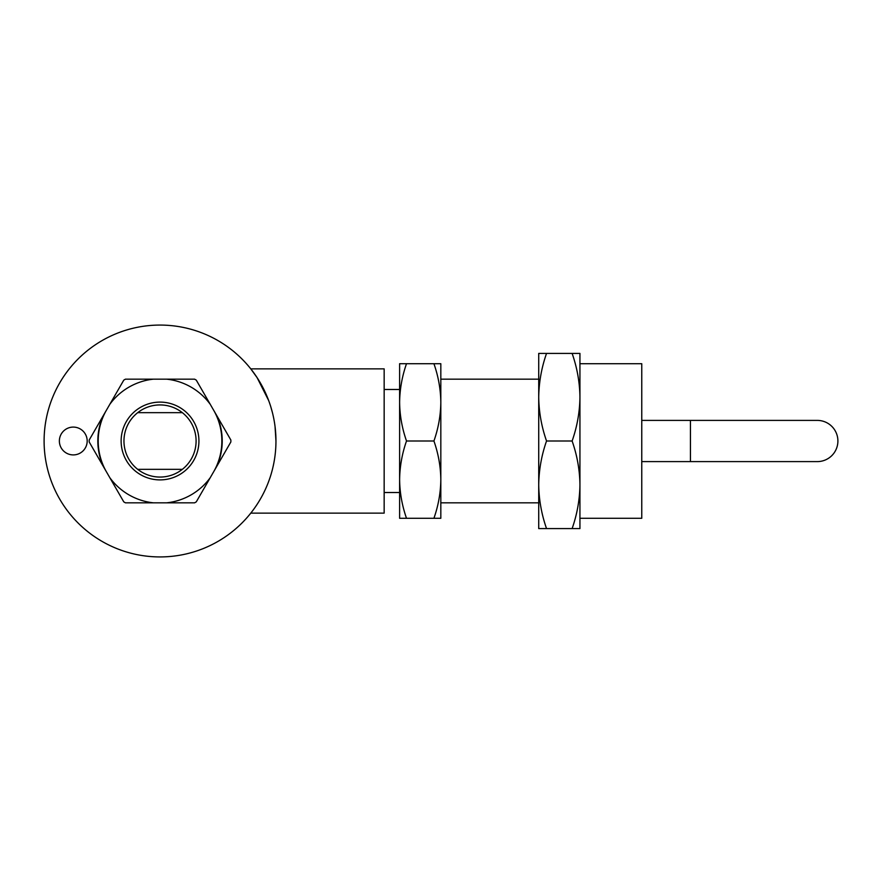 <?xml version="1.0" encoding="UTF-8"?>
<svg xmlns="http://www.w3.org/2000/svg" width="882" height="882" viewBox="0 0 882 882"><rect width="100%" height="100%" fill="white"/><g stroke="black" fill="none" stroke-linecap="round" stroke-linejoin="round"><path stroke-width="1.32" d="M837.9 441A20.606 20.606 0 0 0 817.294 420.394L690.441 420.394L690.441 461.606L817.294 461.606A20.606 20.606 0 0 0 837.9 441M182.342 412.666A36.063 36.063 0 0 1 160.028 477.063A36.063 36.063 0 0 1 137.713 412.666L182.342 412.666A36.063 36.063 0 0 0 137.713 412.666M216.928 466.104A62.192 62.192 0 0 0 216.928 415.896L230.864 440.041A70.847 70.847 0 0 1 230.875 441A70.847 70.847 0 0 1 230.864 441.959L196.278 501.869A70.847 70.847 0 0 1 194.613 502.828L125.442 502.828A70.847 70.847 0 0 1 123.778 501.869L89.192 441.959A70.847 70.847 0 0 1 89.181 441A70.847 70.847 0 0 1 89.192 440.041L123.778 380.131A70.847 70.847 0 0 1 125.442 379.172L194.613 379.172A70.847 70.847 0 0 1 196.278 380.131L216.928 415.896M213.576 410.086A61.828 61.828 0 0 1 213.576 471.914M106.479 471.914A61.828 61.828 0 0 1 106.479 410.086M198.924 441A38.896 38.896 0 0 0 160.028 402.104A38.896 38.896 0 0 0 121.132 441A38.896 38.896 0 0 0 160.028 479.896A38.896 38.896 0 0 0 198.924 441M275.956 441A115.928 115.928 0 0 0 160.028 325.072A115.928 115.928 0 0 0 44.1 441A115.928 115.928 0 0 0 160.028 556.928A115.928 115.928 0 0 0 275.956 441L275.052 426.535M250.775 513.137L384.155 513.137L384.155 368.863L250.775 368.863L257.07 377.584L268.668 400.549M270.73 406.591L272.516 412.952M87.186 441A13.914 13.914 0 0 0 73.272 427.086A13.914 13.914 0 0 0 59.37 441A13.914 13.914 0 0 0 73.272 454.914A13.914 13.914 0 0 0 87.186 441M399.612 402.357L399.612 402.357C399.8 389.183 402.093 376.305 406.514 363.715L399.612 363.715L399.612 479.643C399.8 466.468 402.093 453.591 406.514 441C402.093 428.387 399.789 415.499 399.612 402.357M440.824 479.643L440.824 363.715L433.922 363.715C438.343 376.327 440.647 389.216 440.824 402.357C440.647 415.532 438.343 428.409 433.922 441C438.343 453.613 440.647 466.501 440.824 479.643C440.647 492.817 438.343 505.695 433.922 518.285L440.824 518.285L440.824 479.643M538.726 397.209L538.726 353.406L546.542 353.406C541.537 367.673 538.935 382.27 538.726 397.209L538.726 528.594L546.542 528.594C541.537 514.294 538.924 499.697 538.726 484.791C538.935 469.863 541.537 455.266 546.542 441C541.537 426.701 538.924 412.103 538.726 397.209L538.726 397.198M579.937 484.791L579.937 353.406L572.12 353.406C577.126 367.706 579.739 382.303 579.937 397.209C579.728 412.137 577.126 426.734 572.12 441C577.126 455.299 579.739 469.897 579.937 484.791C579.728 499.73 577.126 514.327 572.12 528.594L579.937 528.594L579.937 484.791M579.937 518.285L641.765 518.285L641.765 363.715L579.937 363.715M546.542 353.406L572.12 353.406M546.542 441L572.12 441M546.542 528.594L572.12 528.594M406.514 363.715L433.922 363.715M406.514 441L433.922 441M406.514 518.285C402.093 505.673 399.789 492.784 399.612 479.643L399.612 518.285L433.922 518.285M210.214 404.276A62.192 62.192 0 0 0 166.742 379.172M153.314 379.172A62.192 62.192 0 0 0 109.842 404.276M103.128 415.896A62.192 62.192 0 0 0 103.128 466.104M109.842 477.724A62.192 62.192 0 0 0 153.314 502.828M166.742 502.828A62.192 62.192 0 0 0 210.214 477.724M182.342 469.334L137.713 469.334M399.612 389.48L384.155 389.48M538.726 379.172L440.824 379.172M690.441 420.394L641.765 420.394M690.441 461.606L641.765 461.606M538.726 502.828L440.824 502.828M399.612 492.52L384.155 492.52"/></g></svg>
